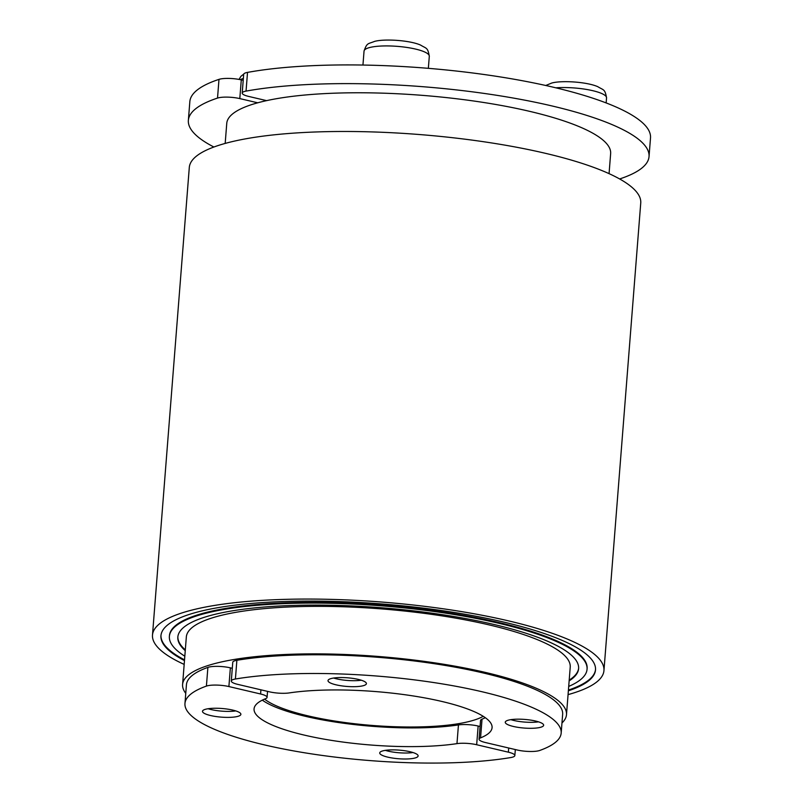 <?xml version="1.0" encoding="UTF-8"?>
<svg xmlns="http://www.w3.org/2000/svg" width="803" height="803" viewBox="0 0 803 803"><rect width="100%" height="100%" fill="white"/><g stroke="black" fill="none" stroke-linecap="round" stroke-linejoin="round"><path stroke-width="1.2" d="M185.764 693.36A192.539 43.272 4.5 0 1 182.592 684.467A192.539 43.272 4.5 0 1 287.865 654.375A192.539 43.272 4.5 0 1 485.494 672.442A192.539 43.272 4.5 0 1 566.486 714.68A192.539 43.272 4.5 0 1 561.97 722.971M566.486 714.68L570.22 667.173A192.539 43.272 -175.5 0 0 489.238 624.935A192.539 43.272 -175.5 0 0 291.599 606.867A192.539 43.272 -175.5 0 0 186.336 636.96L182.592 684.467M483.225 716.316A115.522 25.967 4.5 0 1 307.971 715.854A115.522 25.967 4.5 0 1 264.568 699.112M213.899 147.019A231.043 51.934 4.5 0 1 188.364 120.35A231.043 51.934 4.5 0 1 217.523 98.076A15.408 3.463 4.5 0 1 227.54 97.123A15.408 3.463 4.5 0 1 239.806 98.598L257.723 102.804A192.539 43.272 -175.5 0 0 226.757 123.371L225.181 143.426M243.209 80.34L241.281 79.888A15.408 3.463 -175.5 0 0 229.016 78.423A15.408 3.463 -175.5 0 0 218.988 79.367A231.043 51.934 -175.5 0 0 189.839 101.65L188.364 120.35M508.369 752.18A15.408 3.463 4.5 0 1 514.773 755.141A15.408 3.463 4.5 0 1 514.843 755.563A15.408 3.463 4.5 0 1 510.728 757.56A188.685 42.408 4.5 0 1 302.621 752.461A188.685 42.408 4.5 0 1 184.961 703.478A188.685 42.408 4.5 0 1 206.411 686.093A15.408 3.463 4.5 0 1 216.429 685.079A15.408 3.463 4.5 0 1 228.895 686.555L260.594 693.993A15.408 3.463 4.5 0 1 266.576 696.402A15.408 3.463 4.5 0 1 267.068 697.375A15.408 3.463 4.5 0 1 265.582 698.69A119.376 26.83 -175.5 0 0 254.059 708.919A119.376 26.83 -175.5 0 0 326.379 739.543A119.376 26.83 -175.5 0 0 456.967 743.638A15.408 3.463 4.5 0 1 466.523 743.347A15.408 3.463 4.5 0 1 476.671 744.732L508.369 752.18L508.7 748.005M262.31 700.156A119.376 26.83 -175.5 0 0 458.443 724.928A15.408 3.463 4.5 0 1 467.998 724.647A15.408 3.463 4.5 0 1 478.146 726.032L480.064 726.484M184.961 703.478L186.437 684.768A188.685 42.408 4.5 0 1 207.887 667.393A15.408 3.463 4.5 0 1 217.894 666.37A15.408 3.463 4.5 0 1 230.361 667.845L232.288 668.297M609.065 173.639L610.641 153.584A192.539 43.272 -175.5 0 0 529.659 111.346A192.539 43.272 -175.5 0 0 266.596 100.636L248.689 96.43A15.408 3.463 4.5 0 1 242.305 93.519A15.408 3.463 4.5 0 1 242.205 93.048A15.408 3.463 4.5 0 1 246.049 91.1A231.043 51.934 4.5 0 1 502.146 96.159A231.043 51.934 4.5 0 1 649.035 156.605A231.043 51.934 4.5 0 1 619.876 178.878A15.408 3.463 4.5 0 1 619.645 178.959M649.035 156.605L650.51 137.905A231.043 51.934 -175.5 0 0 503.611 77.459A231.043 51.934 -175.5 0 0 247.525 72.39A15.408 3.463 -175.5 0 0 243.68 74.348L242.205 93.048M237.768 684.377A15.408 3.463 4.5 0 1 231.364 681.426A15.408 3.463 4.5 0 1 231.294 681.004A15.408 3.463 4.5 0 1 235.409 679.007A188.685 42.408 4.5 0 1 443.517 684.106A188.685 42.408 4.5 0 1 561.177 733.089A188.685 42.408 4.5 0 1 539.726 750.464A15.408 3.463 4.5 0 1 529.709 751.478A15.408 3.463 4.5 0 1 517.242 750.012L485.544 742.564A15.408 3.463 4.5 0 1 479.562 740.165A15.408 3.463 4.5 0 1 479.07 739.182A15.408 3.463 4.5 0 1 480.555 737.867A119.376 26.83 -175.5 0 0 492.078 727.648A119.376 26.83 -175.5 0 0 419.758 697.014A119.376 26.83 -175.5 0 0 289.17 692.929A15.408 3.463 4.5 0 1 279.615 693.21A15.408 3.463 4.5 0 1 269.467 691.825L237.768 684.377M237.347 716.497A19.252 4.326 4.5 0 1 215.696 716.497A19.252 4.326 4.5 0 1 202.486 711.307A19.252 4.326 4.5 0 1 206.02 709.139A19.252 4.326 4.5 0 1 227.661 709.139A19.252 4.326 4.5 0 1 240.88 714.329A19.252 4.326 4.5 0 1 237.347 716.497M208.087 708.738A19.252 4.326 -175.5 0 0 235.741 710.916M336.116 684.839A19.252 4.326 4.5 0 1 328.015 680.613A19.252 4.326 4.5 0 1 338.545 677.602A19.252 4.326 4.5 0 1 358.309 679.408A19.252 4.326 4.5 0 1 366.409 683.634A19.252 4.326 4.5 0 1 355.88 686.645A19.252 4.326 4.5 0 1 336.116 684.839M333.616 678.043A19.252 4.326 -175.5 0 0 336.587 678.846A19.252 4.326 -175.5 0 0 361.27 680.221M508.791 720.06A19.252 4.326 4.5 0 1 530.442 720.07A19.252 4.326 4.5 0 1 543.651 725.25A19.252 4.326 4.5 0 1 540.118 727.418A19.252 4.326 4.5 0 1 518.477 727.418A19.252 4.326 4.5 0 1 505.258 722.228A19.252 4.326 4.5 0 1 508.791 720.06M410.022 751.728A19.252 4.326 4.5 0 1 418.122 755.944A19.252 4.326 4.5 0 1 407.593 758.955A19.252 4.326 4.5 0 1 387.829 757.149A19.252 4.326 4.5 0 1 379.729 752.923A19.252 4.326 4.5 0 1 390.258 749.922A19.252 4.326 4.5 0 1 410.022 751.728M385.34 750.353A19.252 4.326 -175.5 0 0 388.301 751.166A19.252 4.326 -175.5 0 0 412.983 752.531M184.82 656.202A209.483 47.086 4.5 0 1 169.383 636.388A209.483 47.086 4.5 0 1 283.921 603.635A209.483 47.086 4.5 0 1 498.944 623.299A209.483 47.086 4.5 0 1 587.053 669.25A209.483 47.086 4.5 0 1 568.715 686.414M587.053 669.25L587.113 668.508A209.483 47.086 -175.5 0 0 498.994 622.556A209.483 47.086 -175.5 0 0 283.981 602.892A209.483 47.086 -175.5 0 0 169.443 635.635L169.383 636.388M185.262 650.651A201.011 45.179 4.5 0 1 177.834 637.05A201.011 45.179 4.5 0 1 287.735 605.623A201.011 45.179 4.5 0 1 494.056 624.493A201.011 45.179 4.5 0 1 578.612 668.588A201.011 45.179 4.5 0 1 569.146 680.864M578.632 668.216A201.011 45.179 4.5 0 1 569.207 680.111M184.178 664.412A226.426 50.89 4.5 0 1 152.49 635.053A226.426 50.89 4.5 0 1 276.292 599.66A226.426 50.89 4.5 0 1 508.7 620.91A226.426 50.89 4.5 0 1 603.946 670.585A226.426 50.89 4.5 0 1 568.062 694.625M603.946 670.585L640.744 202.998A226.426 50.89 -175.5 0 0 545.498 153.333A226.426 50.89 -175.5 0 0 313.09 132.073A226.426 50.89 -175.5 0 0 189.297 167.466L152.49 635.053M184.479 660.598A217.954 48.993 4.5 0 1 160.941 635.715A217.954 48.993 4.5 0 1 280.106 601.648A217.954 48.993 4.5 0 1 503.822 622.104A217.954 48.993 4.5 0 1 595.505 669.923A217.954 48.993 4.5 0 1 568.363 690.811M595.525 669.541A217.954 48.993 4.5 0 1 568.424 690.068M184.529 659.855A217.954 48.993 4.5 0 1 160.971 635.344M185.312 649.898A201.011 45.179 4.5 0 1 177.864 636.679M266.596 100.636A192.539 43.272 -175.5 0 0 257.723 102.804M510.869 719.659A19.252 4.326 -175.5 0 0 538.522 721.837M479.07 739.182L480.545 720.482A15.408 3.463 4.5 0 1 482.031 719.167A119.376 26.83 -175.5 0 0 485.303 717.701M231.294 681.004L232.76 662.294A15.408 3.463 4.5 0 1 236.875 660.297A188.685 42.408 4.5 0 1 444.992 665.396A188.685 42.408 4.5 0 1 562.642 714.379L561.177 733.089M239.806 98.598L241.281 79.888M458.443 724.928L456.967 743.638M207.887 667.393L206.411 686.093M260.915 689.817L260.594 693.993M246.049 91.1L247.525 72.39M240.288 79.668A32.732 7.357 4.5 0 1 243.359 78.443M429.304 56.26C427.728 47.267 426.544 48.752 420.511 45.048C409.52 40.19 384.165 38.664 374.479 41.425C367.935 44.135 367.001 42.489 364.04 51.121A32.732 7.357 4.5 0 1 370.042 47.437A32.732 7.357 4.5 0 1 415.532 49.073A32.732 7.357 4.5 0 1 429.304 56.26L428.35 68.335M555.847 87.818A32.732 7.357 4.5 0 1 589.593 90.006A32.732 7.357 4.5 0 1 606.546 97.876C604.97 88.892 603.786 90.368 597.763 86.674C586.772 81.806 561.417 80.28 551.721 83.05L545.749 85.489M480.555 737.867L482.031 719.167M235.409 679.007L236.875 660.297M228.895 686.555L230.361 667.845M476.671 744.732L478.146 726.032M218.988 79.367L217.523 98.076M254.993 71.126L248.699 72.18M243.741 74.087L240.92 76.325L239.033 79.427M606.145 102.925L606.546 97.876M362.946 65.043L364.04 51.121M267.54 691.373L267.068 697.375M515.325 749.56L514.843 755.563"/></g></svg>
